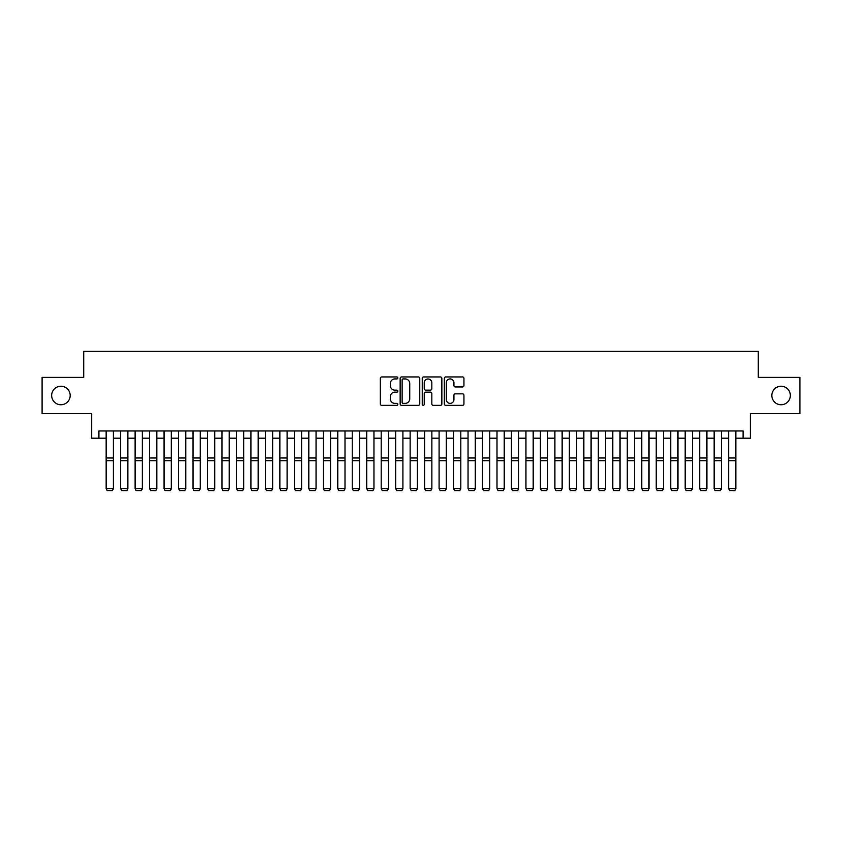 <?xml version="1.0" encoding="UTF-8"?>
<svg xmlns="http://www.w3.org/2000/svg" width="842" height="842" viewBox="0 0 842 842"><rect width="100%" height="100%" fill="white"/><g stroke="black" fill="none" stroke-linecap="round" stroke-linejoin="round"><path stroke-width="1.26" d="M397.834 377.932A1 1 0 0 0 396.845 376.942L381.752 376.942A1.421 1.421 0 0 0 380.331 378.363L380.331 403.939A1.421 1.421 0 0 0 381.752 405.36L396.845 405.36A1 1 0 0 0 397.834 404.36A1 1 0 0 0 396.845 403.371L394.887 403.371A4.547 4.547 0 0 1 390.341 398.824L390.341 396.687A4.547 4.547 0 0 1 394.887 392.14L396.845 392.14A1 1 0 0 0 397.834 391.151A1 1 0 0 0 396.845 390.151L394.887 390.151A4.547 4.547 0 0 1 390.341 385.604L390.341 383.478A4.547 4.547 0 0 1 394.887 378.932L396.845 378.932A1 1 0 0 0 397.834 377.932M771.819 395.487A9.262 9.262 0 0 0 781.081 404.749A9.262 9.262 0 0 0 790.343 395.487A9.262 9.262 0 0 0 781.081 386.225A9.262 9.262 0 0 0 771.819 395.487M51.657 395.487A9.262 9.262 0 0 0 60.919 404.749A9.262 9.262 0 0 0 70.181 395.487A9.262 9.262 0 0 0 60.919 386.225A9.262 9.262 0 0 0 51.657 395.487M462.521 386.952A1.421 1.421 0 0 0 463.942 385.531L463.942 378.363A1.421 1.421 0 0 0 462.521 376.942L445.755 376.942A1.421 1.421 0 0 0 444.334 378.363L444.334 403.939A1.421 1.421 0 0 0 445.755 405.36L462.521 405.36A1.421 1.421 0 0 0 463.942 403.939L463.942 395.266A1.421 1.421 0 0 0 462.521 393.845L455.354 393.845A1.421 1.421 0 0 0 453.933 395.266L453.933 399.561A3.8 3.8 0 0 1 450.133 403.371A3.8 3.8 0 0 1 446.323 399.561L446.323 382.731A3.8 3.8 0 0 1 450.133 378.932A3.8 3.8 0 0 1 453.933 382.731L453.933 385.531A1.421 1.421 0 0 0 455.354 386.952L462.521 386.952M98.914 438.198L98.914 430.957L743.086 430.957L743.086 438.198L750.317 438.198L750.317 413.58L799.9 413.58L799.9 377.395L758.284 377.395L758.284 351.335L83.716 351.335L83.716 377.395L42.1 377.395L42.1 413.58L91.683 413.58L91.683 438.198L106.155 438.198M419.758 378.363A1.421 1.421 0 0 0 418.337 376.942L401.571 376.942A1.421 1.421 0 0 0 400.15 378.363L400.15 403.939A1.421 1.421 0 0 0 401.571 405.36L418.337 405.36A1.421 1.421 0 0 0 419.758 403.939L419.758 378.363M423.663 376.942L440.429 376.942A1.421 1.421 0 0 1 441.85 378.363L441.85 403.939A1.421 1.421 0 0 1 440.429 405.36L433.251 405.36A1.421 1.421 0 0 1 431.83 403.939L431.83 393.561A1.421 1.421 0 0 0 430.409 392.14L425.652 392.14A1.421 1.421 0 0 0 424.231 393.561L424.231 404.36A1 1 0 0 1 423.242 405.36A1 1 0 0 1 422.242 404.36L422.242 378.363A1.421 1.421 0 0 1 423.663 376.942M113.396 438.198L120.627 438.198M127.868 438.198L135.109 438.198M142.34 438.198L149.581 438.198M156.822 438.198L164.053 438.198M171.294 438.198L178.536 438.198M185.766 438.198L193.007 438.198M200.249 438.198L207.479 438.198M214.721 438.198L221.962 438.198M229.203 438.198L236.434 438.198M243.675 438.198L250.916 438.198M258.147 438.198L265.388 438.198M272.629 438.198L279.86 438.198M287.101 438.198L294.342 438.198M301.573 438.198L308.814 438.198M316.055 438.198L323.286 438.198M330.527 438.198L337.768 438.198M344.999 438.198L352.24 438.198M359.481 438.198L366.712 438.198M373.953 438.198L381.194 438.198M388.425 438.198L395.666 438.198M402.908 438.198L410.138 438.198M417.379 438.198L424.621 438.198M431.862 438.198L439.092 438.198M446.334 438.198L453.575 438.198M460.806 438.198L468.047 438.198M475.288 438.198L482.519 438.198M489.76 438.198L497.001 438.198M504.232 438.198L511.473 438.198M518.714 438.198L525.945 438.198M533.186 438.198L540.427 438.198M547.658 438.198L554.899 438.198M562.14 438.198L569.371 438.198M576.612 438.198L583.853 438.198M591.084 438.198L598.325 438.198M605.566 438.198L612.797 438.198M620.038 438.198L627.279 438.198M634.521 438.198L641.751 438.198M648.993 438.198L656.234 438.198M663.464 438.198L670.706 438.198M677.947 438.198L685.178 438.198M692.419 438.198L699.66 438.198M706.891 438.198L714.132 438.198M721.373 438.198L728.604 438.198M735.845 438.198L743.086 438.198M403.129 378.932A1 1 0 0 0 402.139 379.921L402.139 402.371A1 1 0 0 0 403.129 403.371L405.191 403.371A4.547 4.547 0 0 0 409.738 398.824L409.738 383.478A4.547 4.547 0 0 0 405.191 378.932L403.129 378.932M431.83 382.794A3.8 3.8 0 0 0 428.031 378.995A3.8 3.8 0 0 0 424.231 382.794L424.231 388.73A1.421 1.421 0 0 0 425.652 390.151L430.409 390.151A1.421 1.421 0 0 0 431.83 388.73L431.83 382.794M113.396 430.957L113.396 488.865L112.302 490.665L107.239 490.56L112.302 490.665M107.239 490.665L106.155 488.602L113.396 488.602L112.302 490.56M106.155 430.957L106.155 488.602L107.239 490.56M127.868 430.957L127.868 488.865L126.784 490.665L121.711 490.56L126.784 490.665M121.711 490.665L120.627 488.602L127.868 488.602L126.784 490.56M120.627 430.957L120.627 488.602L121.711 490.56M142.34 430.957L142.34 488.865L141.256 490.665L136.194 490.56L141.256 490.665M136.194 490.665L135.109 488.602L142.34 488.602L141.256 490.56M135.109 430.957L135.109 488.602L136.194 490.56M156.822 430.957L156.822 488.865L155.738 490.665L150.665 490.56L155.738 490.665M150.665 490.665L149.581 488.602L156.822 488.602L155.738 490.56M149.581 430.957L149.581 488.602L150.665 490.56M171.294 430.957L171.294 488.865L170.21 490.665L165.148 490.56L170.21 490.665M165.148 490.665L164.053 488.602L171.294 488.602L170.21 490.56M164.053 430.957L164.053 488.602L165.148 490.56M185.766 430.957L185.766 488.865L184.682 490.665L179.62 490.56L184.682 490.665M179.62 490.665L178.536 488.602L185.766 488.602L184.682 490.56M178.536 430.957L178.536 488.602L179.62 490.56M200.249 430.957L200.249 488.865L199.165 490.665L194.092 490.56L199.165 490.665M194.092 490.665L193.007 488.602L200.249 488.602L199.165 490.56M193.007 430.957L193.007 488.602L194.092 490.56M214.721 430.957L214.721 488.865L213.636 490.665L208.574 490.56L213.636 490.665M208.574 490.665L207.479 488.602L214.721 488.602L213.636 490.56M207.479 430.957L207.479 488.602L208.574 490.56M229.203 430.957L229.203 488.865L228.108 490.665L223.046 490.56L228.108 490.665M223.046 490.665L221.962 488.602L229.203 488.602L228.108 490.56M221.962 430.957L221.962 488.602L223.046 490.56M243.675 430.957L243.675 488.865L242.591 490.665L237.518 490.56L242.591 490.665M237.518 490.665L236.434 488.602L243.675 488.602L242.591 490.56M236.434 430.957L236.434 488.602L237.518 490.56M258.147 430.957L258.147 488.865L257.063 490.665L252 490.56L257.063 490.665M252 490.665L250.916 488.602L258.147 488.602L257.063 490.56M250.916 430.957L250.916 488.602L252 490.56M272.629 430.957L272.629 488.865L271.534 490.665L266.472 490.56L271.534 490.665M266.472 490.665L265.388 488.602L272.629 488.602L271.534 490.56M265.388 430.957L265.388 488.602L266.472 490.56M287.101 430.957L287.101 488.865L286.017 490.665L280.944 490.56L286.017 490.665M280.944 490.665L279.86 488.602L287.101 488.602L286.017 490.56M279.86 430.957L279.86 488.602L280.944 490.56M301.573 430.957L301.573 488.865L300.489 490.665L295.426 490.56L300.489 490.665M295.426 490.665L294.342 488.602L301.573 488.602L300.489 490.56M294.342 430.957L294.342 488.602L295.426 490.56M316.055 430.957L316.055 488.865L314.971 490.665L309.898 490.56L314.971 490.665M309.898 490.665L308.814 488.602L316.055 488.602L314.971 490.56M308.814 430.957L308.814 488.602L309.898 490.56M330.527 430.957L330.527 488.865L329.443 490.665L324.37 490.56L329.443 490.665M324.37 490.665L323.286 488.602L330.527 488.602L329.443 490.56M323.286 430.957L323.286 488.602L324.37 490.56M344.999 430.957L344.999 488.865L343.915 490.665L338.852 490.56L343.915 490.665M338.852 490.665L337.768 488.602L344.999 488.602L343.915 490.56M337.768 430.957L337.768 488.602L338.852 490.56M359.481 430.957L359.481 488.865L358.397 490.665L353.324 490.56L358.397 490.665M353.324 490.665L352.24 488.602L359.481 488.602L358.397 490.56M352.24 430.957L352.24 488.602L353.324 490.56M373.953 430.957L373.953 488.865L372.869 490.665L367.807 490.56L372.869 490.665M367.807 490.665L366.712 488.602L373.953 488.602L372.869 490.56M366.712 430.957L366.712 488.602L367.807 490.56M388.425 430.957L388.425 488.865L387.341 490.665L382.279 490.56L387.341 490.665M382.279 490.665L381.194 488.602L388.425 488.602L387.341 490.56M381.194 430.957L381.194 488.602L382.279 490.56M402.908 430.957L402.908 488.865L401.823 490.665L396.75 490.56L401.823 490.665M396.75 490.665L395.666 488.602L402.908 488.602L401.823 490.56M395.666 430.957L395.666 488.602L396.75 490.56M417.379 430.957L417.379 488.865L416.295 490.665L411.233 490.56L416.295 490.665M411.233 490.665L410.138 488.602L417.379 488.602L416.295 490.56M410.138 430.957L410.138 488.602L411.233 490.56M431.862 430.957L431.862 488.865L430.767 490.665L425.705 490.56L430.767 490.665M425.705 490.665L424.621 488.602L431.862 488.602L430.767 490.56M424.621 430.957L424.621 488.602L425.705 490.56M446.334 430.957L446.334 488.865L445.25 490.665L440.177 490.56L445.25 490.665M440.177 490.665L439.092 488.602L446.334 488.602L445.25 490.56M439.092 430.957L439.092 488.602L440.177 490.56M460.806 430.957L460.806 488.865L459.721 490.665L454.659 490.56L459.721 490.665M454.659 490.665L453.575 488.602L460.806 488.602L459.721 490.56M453.575 430.957L453.575 488.602L454.659 490.56M475.288 430.957L475.288 488.865L474.193 490.665L469.131 490.56L474.193 490.665M469.131 490.665L468.047 488.602L475.288 488.602L474.193 490.56M468.047 430.957L468.047 488.602L469.131 490.56M489.76 430.957L489.76 488.865L488.676 490.665L483.603 490.56L488.676 490.665M483.603 490.665L482.519 488.602L489.76 488.602L488.676 490.56M482.519 430.957L482.519 488.602L483.603 490.56M504.232 430.957L504.232 488.865L503.148 490.665L498.085 490.56L503.148 490.665M498.085 490.665L497.001 488.602L504.232 488.602L503.148 490.56M497.001 430.957L497.001 488.602L498.085 490.56M518.714 430.957L518.714 488.865L517.63 490.665L512.557 490.56L517.63 490.665M512.557 490.665L511.473 488.602L518.714 488.602L517.63 490.56M511.473 430.957L511.473 488.602L512.557 490.56M533.186 430.957L533.186 488.865L532.102 490.665L527.029 490.56L532.102 490.665M527.029 490.665L525.945 488.602L533.186 488.602L532.102 490.56M525.945 430.957L525.945 488.602L527.029 490.56M547.658 430.957L547.658 488.865L546.574 490.665L541.511 490.56L546.574 490.665M541.511 490.665L540.427 488.602L547.658 488.602L546.574 490.56M540.427 430.957L540.427 488.602L541.511 490.56M562.14 430.957L562.14 488.865L561.056 490.665L555.983 490.56L561.056 490.665M555.983 490.665L554.899 488.602L562.14 488.602L561.056 490.56M554.899 430.957L554.899 488.602L555.983 490.56M576.612 430.957L576.612 488.865L575.528 490.665L570.466 490.56L575.528 490.665M570.466 490.665L569.371 488.602L576.612 488.602L575.528 490.56M569.371 430.957L569.371 488.602L570.466 490.56M591.084 430.957L591.084 488.865L590 490.665L584.937 490.56L590 490.665M584.937 490.665L583.853 488.602L591.084 488.602L590 490.56M583.853 430.957L583.853 488.602L584.937 490.56M605.566 430.957L605.566 488.865L604.482 490.665L599.409 490.56L604.482 490.665M599.409 490.665L598.325 488.602L605.566 488.602L604.482 490.56M598.325 430.957L598.325 488.602L599.409 490.56M620.038 430.957L620.038 488.865L618.954 490.665L613.892 490.56L618.954 490.665M613.892 490.665L612.797 488.602L620.038 488.602L618.954 490.56M612.797 430.957L612.797 488.602L613.892 490.56M634.521 430.957L634.521 488.865L633.426 490.665L628.364 490.56L633.426 490.665M628.364 490.665L627.279 488.602L634.521 488.602L633.426 490.56M627.279 430.957L627.279 488.602L628.364 490.56M648.993 430.957L648.993 488.865L647.908 490.665L642.835 490.56L647.908 490.665M642.835 490.665L641.751 488.602L648.993 488.602L647.908 490.56M641.751 430.957L641.751 488.602L642.835 490.56M663.464 430.957L663.464 488.865L662.38 490.665L657.318 490.56L662.38 490.665M657.318 490.665L656.234 488.602L663.464 488.602L662.38 490.56M656.234 430.957L656.234 488.602L657.318 490.56M677.947 430.957L677.947 488.865L676.852 490.665L671.79 490.56L676.852 490.665M671.79 490.665L670.706 488.602L677.947 488.602L676.852 490.56M670.706 430.957L670.706 488.602L671.79 490.56M692.419 430.957L692.419 488.865L691.335 490.665L686.262 490.56L691.335 490.665M686.262 490.665L685.178 488.602L692.419 488.602L691.335 490.56M685.178 430.957L685.178 488.602L686.262 490.56M706.891 430.957L706.891 488.865L705.807 490.665L700.744 490.56L705.807 490.665M700.744 490.665L699.66 488.602L706.891 488.602L705.807 490.56M699.66 430.957L699.66 488.602L700.744 490.56M721.373 430.957L721.373 488.865L720.289 490.665L715.216 490.56L720.289 490.665M715.216 490.665L714.132 488.602L721.373 488.602L720.289 490.56M714.132 430.957L714.132 488.602L715.216 490.56M735.845 430.957L735.845 488.865L734.761 490.665L729.698 490.56L734.761 490.665M729.698 490.665L728.604 488.602L735.845 488.602L734.761 490.56M728.604 430.957L728.604 488.602L729.698 490.56M113.396 457.974L106.155 457.974M113.396 460.721L106.155 460.721M127.868 457.974L120.627 457.974M127.868 460.721L120.627 460.721M142.34 457.974L135.109 457.974M142.34 460.721L135.109 460.721M156.822 457.974L149.581 457.974M156.822 460.721L149.581 460.721M171.294 457.974L164.053 457.974M171.294 460.721L164.053 460.721M185.766 457.974L178.536 457.974M185.766 460.721L178.536 460.721M200.249 457.974L193.007 457.974M200.249 460.721L193.007 460.721M214.721 457.974L207.479 457.974M214.721 460.721L207.479 460.721M229.203 457.974L221.962 457.974M229.203 460.721L221.962 460.721M243.675 457.974L236.434 457.974M243.675 460.721L236.434 460.721M258.147 457.974L250.916 457.974M258.147 460.721L250.916 460.721M272.629 457.974L265.388 457.974M272.629 460.721L265.388 460.721M287.101 457.974L279.86 457.974M287.101 460.721L279.86 460.721M301.573 457.974L294.342 457.974M301.573 460.721L294.342 460.721M316.055 457.974L308.814 457.974M316.055 460.721L308.814 460.721M330.527 457.974L323.286 457.974M330.527 460.721L323.286 460.721M344.999 457.974L337.768 457.974M344.999 460.721L337.768 460.721M359.481 457.974L352.24 457.974M359.481 460.721L352.24 460.721M373.953 457.974L366.712 457.974M373.953 460.721L366.712 460.721M388.425 457.974L381.194 457.974M388.425 460.721L381.194 460.721M402.908 457.974L395.666 457.974M402.908 460.721L395.666 460.721M417.379 457.974L410.138 457.974M417.379 460.721L410.138 460.721M431.862 457.974L424.621 457.974M431.862 460.721L424.621 460.721M446.334 457.974L439.092 457.974M446.334 460.721L439.092 460.721M460.806 457.974L453.575 457.974M460.806 460.721L453.575 460.721M475.288 457.974L468.047 457.974M475.288 460.721L468.047 460.721M489.76 457.974L482.519 457.974M489.76 460.721L482.519 460.721M504.232 457.974L497.001 457.974M504.232 460.721L497.001 460.721M518.714 457.974L511.473 457.974M518.714 460.721L511.473 460.721M533.186 457.974L525.945 457.974M533.186 460.721L525.945 460.721M547.658 457.974L540.427 457.974M547.658 460.721L540.427 460.721M562.14 457.974L554.899 457.974M562.14 460.721L554.899 460.721M576.612 457.974L569.371 457.974M576.612 460.721L569.371 460.721M591.084 457.974L583.853 457.974M591.084 460.721L583.853 460.721M605.566 457.974L598.325 457.974M605.566 460.721L598.325 460.721M620.038 457.974L612.797 457.974M620.038 460.721L612.797 460.721M634.521 457.974L627.279 457.974M634.521 460.721L627.279 460.721M648.993 457.974L641.751 457.974M648.993 460.721L641.751 460.721M663.464 457.974L656.234 457.974M663.464 460.721L656.234 460.721M677.947 457.974L670.706 457.974M677.947 460.721L670.706 460.721M692.419 457.974L685.178 457.974M692.419 460.721L685.178 460.721M706.891 457.974L699.66 457.974M706.891 460.721L699.66 460.721M721.373 457.974L714.132 457.974M721.373 460.721L714.132 460.721M735.845 457.974L728.604 457.974M735.845 460.721L728.604 460.721"/></g></svg>
